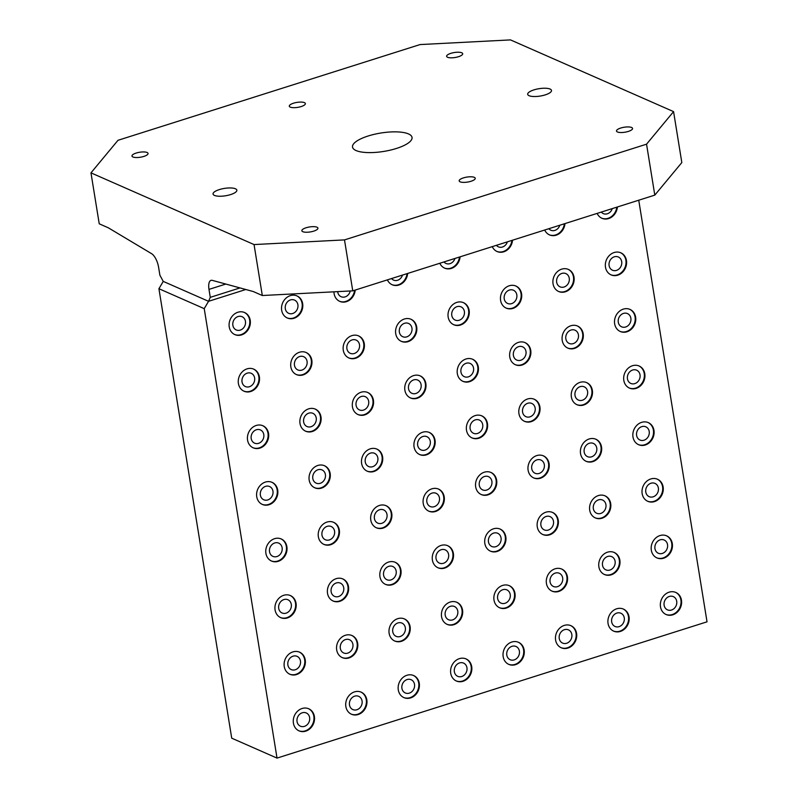 <?xml version="1.0" encoding="UTF-8"?>
<svg xmlns="http://www.w3.org/2000/svg" width="798" height="798" viewBox="0 0 798 798"><rect width="100%" height="100%" fill="white"/><g stroke="black" fill="none" stroke-linecap="round" stroke-linejoin="round"><path stroke-width="1.2" d="M287.879 664.963A7.232 6.214 -66.3 0 1 290.372 657.781A7.232 6.214 -66.3 0 1 297.075 656.345A7.232 6.214 -66.3 0 1 300.457 660.973A7.232 6.214 -66.3 0 1 297.953 668.155A7.232 6.214 -66.3 0 1 291.25 669.592A7.232 6.214 -66.3 0 1 287.879 664.963M269.534 551.747A7.232 6.214 -66.3 0 1 272.038 544.565A7.232 6.214 -66.3 0 1 278.741 543.129A7.232 6.214 -66.3 0 1 282.123 547.757A7.232 6.214 -66.3 0 1 279.619 554.949A7.232 6.214 -66.3 0 1 272.916 556.376A7.232 6.214 -66.3 0 1 269.534 551.747M251.2 438.541A7.232 6.214 -66.3 0 1 253.704 431.349A7.232 6.214 -66.3 0 1 260.407 429.923A7.232 6.214 -66.3 0 1 263.789 434.551A7.232 6.214 -66.3 0 1 261.285 441.733A7.232 6.214 -66.3 0 1 254.582 443.169A7.232 6.214 -66.3 0 1 251.2 438.541M349.484 704.953A7.232 6.214 -66.3 0 1 351.988 697.761A7.232 6.214 -66.3 0 1 358.691 696.335A7.232 6.214 -66.3 0 1 362.063 700.963A7.232 6.214 -66.3 0 1 359.569 708.145A7.232 6.214 -66.3 0 1 352.866 709.582A7.232 6.214 -66.3 0 1 349.484 704.953M331.14 591.737A7.232 6.214 -66.3 0 1 333.644 584.555A7.232 6.214 -66.3 0 1 340.347 583.119A7.232 6.214 -66.3 0 1 343.729 587.747A7.232 6.214 -66.3 0 1 341.225 594.939A7.232 6.214 -66.3 0 1 334.522 596.365A7.232 6.214 -66.3 0 1 331.14 591.737M312.806 478.521A7.232 6.214 -66.3 0 1 315.31 471.339A7.232 6.214 -66.3 0 1 322.013 469.902A7.232 6.214 -66.3 0 1 325.394 474.531A7.232 6.214 -66.3 0 1 322.891 481.723A7.232 6.214 -66.3 0 1 316.188 483.149A7.232 6.214 -66.3 0 1 312.806 478.521M294.472 365.314A7.232 6.214 -66.3 0 1 296.976 358.122A7.232 6.214 -66.3 0 1 303.679 356.696A7.232 6.214 -66.3 0 1 307.06 361.324A7.232 6.214 -66.3 0 1 304.557 368.506A7.232 6.214 -66.3 0 1 297.854 369.943A7.232 6.214 -66.3 0 1 294.472 365.314M392.756 631.727A7.232 6.214 -66.3 0 1 395.259 624.535A7.232 6.214 -66.3 0 1 401.963 623.108A7.232 6.214 -66.3 0 1 405.334 627.737A7.232 6.214 -66.3 0 1 402.84 634.919A7.232 6.214 -66.3 0 1 396.137 636.355A7.232 6.214 -66.3 0 1 392.756 631.727M374.412 518.51A7.232 6.214 -66.3 0 1 376.915 511.328A7.232 6.214 -66.3 0 1 383.619 509.892A7.232 6.214 -66.3 0 1 387 514.52A7.232 6.214 -66.3 0 1 384.496 521.712A7.232 6.214 -66.3 0 1 377.793 523.139A7.232 6.214 -66.3 0 1 374.412 518.51M356.078 405.294A7.232 6.214 -66.3 0 1 358.581 398.112A7.232 6.214 -66.3 0 1 365.284 396.676A7.232 6.214 -66.3 0 1 368.666 401.304A7.232 6.214 -66.3 0 1 366.162 408.496A7.232 6.214 -66.3 0 1 359.459 409.923A7.232 6.214 -66.3 0 1 356.078 405.294M454.361 671.716A7.232 6.214 -66.3 0 1 456.865 664.525A7.232 6.214 -66.3 0 1 463.568 663.098A7.232 6.214 -66.3 0 1 466.95 667.726A7.232 6.214 -66.3 0 1 464.446 674.909A7.232 6.214 -66.3 0 1 457.743 676.345A7.232 6.214 -66.3 0 1 454.361 671.716M436.027 558.5A7.232 6.214 -66.3 0 1 438.521 551.318A7.232 6.214 -66.3 0 1 445.224 549.882A7.232 6.214 -66.3 0 1 448.606 554.51A7.232 6.214 -66.3 0 1 446.102 561.692A7.232 6.214 -66.3 0 1 439.399 563.129A7.232 6.214 -66.3 0 1 436.027 558.5M417.683 445.284A7.232 6.214 -66.3 0 1 420.187 438.102A7.232 6.214 -66.3 0 1 426.89 436.666A7.232 6.214 -66.3 0 1 430.272 441.294A7.232 6.214 -66.3 0 1 427.768 448.486A7.232 6.214 -66.3 0 1 421.065 449.912A7.232 6.214 -66.3 0 1 417.683 445.284M399.349 332.068A7.232 6.214 -66.3 0 1 401.853 324.886A7.232 6.214 -66.3 0 1 408.556 323.449A7.232 6.214 -66.3 0 1 411.938 328.088A7.232 6.214 -66.3 0 1 409.434 335.27A7.232 6.214 -66.3 0 1 402.731 336.696A7.232 6.214 -66.3 0 1 399.349 332.068M497.633 598.49A7.232 6.214 -66.3 0 1 500.137 591.298A7.232 6.214 -66.3 0 1 506.84 589.872A7.232 6.214 -66.3 0 1 510.221 594.5A7.232 6.214 -66.3 0 1 507.718 601.682A7.232 6.214 -66.3 0 1 501.014 603.118A7.232 6.214 -66.3 0 1 497.633 598.49M479.299 485.274A7.232 6.214 -66.3 0 1 481.793 478.092A7.232 6.214 -66.3 0 1 488.496 476.655A7.232 6.214 -66.3 0 1 491.877 481.284A7.232 6.214 -66.3 0 1 489.374 488.466A7.232 6.214 -66.3 0 1 482.67 489.902A7.232 6.214 -66.3 0 1 479.299 485.274M460.955 372.058A7.232 6.214 -66.3 0 1 463.458 364.876A7.232 6.214 -66.3 0 1 470.162 363.439A7.232 6.214 -66.3 0 1 473.543 368.068A7.232 6.214 -66.3 0 1 471.039 375.26A7.232 6.214 -66.3 0 1 464.336 376.686A7.232 6.214 -66.3 0 1 460.955 372.058M559.238 638.47A7.232 6.214 -66.3 0 1 561.742 631.288A7.232 6.214 -66.3 0 1 568.445 629.851A7.232 6.214 -66.3 0 1 571.827 634.49A7.232 6.214 -66.3 0 1 569.323 641.672A7.232 6.214 -66.3 0 1 562.62 643.098A7.232 6.214 -66.3 0 1 559.238 638.47M540.904 525.264A7.232 6.214 -66.3 0 1 543.408 518.072A7.232 6.214 -66.3 0 1 550.111 516.645A7.232 6.214 -66.3 0 1 553.483 521.274A7.232 6.214 -66.3 0 1 550.989 528.456A7.232 6.214 -66.3 0 1 544.286 529.892A7.232 6.214 -66.3 0 1 540.904 525.264M522.57 412.047A7.232 6.214 -66.3 0 1 525.064 404.865A7.232 6.214 -66.3 0 1 531.767 403.429A7.232 6.214 -66.3 0 1 535.149 408.057A7.232 6.214 -66.3 0 1 532.645 415.239A7.232 6.214 -66.3 0 1 525.942 416.676A7.232 6.214 -66.3 0 1 522.57 412.047M504.226 298.831A7.232 6.214 -66.3 0 1 506.73 291.649A7.232 6.214 -66.3 0 1 513.433 290.213A7.232 6.214 -66.3 0 1 516.815 294.841A7.232 6.214 -66.3 0 1 514.311 302.033A7.232 6.214 -66.3 0 1 507.608 303.459A7.232 6.214 -66.3 0 1 504.226 298.831M602.51 565.243A7.232 6.214 -66.3 0 1 605.014 558.061A7.232 6.214 -66.3 0 1 611.717 556.635A7.232 6.214 -66.3 0 1 615.098 561.263A7.232 6.214 -66.3 0 1 612.595 568.445A7.232 6.214 -66.3 0 1 605.891 569.882A7.232 6.214 -66.3 0 1 602.51 565.243M584.176 452.037A7.232 6.214 -66.3 0 1 586.68 444.845A7.232 6.214 -66.3 0 1 593.383 443.419A7.232 6.214 -66.3 0 1 596.754 448.047A7.232 6.214 -66.3 0 1 594.261 455.229A7.232 6.214 -66.3 0 1 587.557 456.665A7.232 6.214 -66.3 0 1 584.176 452.037M565.832 338.821A7.232 6.214 -66.3 0 1 568.336 331.639A7.232 6.214 -66.3 0 1 575.039 330.202A7.232 6.214 -66.3 0 1 578.42 334.831A7.232 6.214 -66.3 0 1 575.917 342.013A7.232 6.214 -66.3 0 1 569.213 343.449A7.232 6.214 -66.3 0 1 565.832 338.821M664.116 605.233A7.232 6.214 -66.3 0 1 666.619 598.051A7.232 6.214 -66.3 0 1 673.322 596.615A7.232 6.214 -66.3 0 1 676.704 601.243A7.232 6.214 -66.3 0 1 674.2 608.435A7.232 6.214 -66.3 0 1 667.497 609.862A7.232 6.214 -66.3 0 1 664.116 605.233M645.782 492.017A7.232 6.214 -66.3 0 1 648.285 484.835A7.232 6.214 -66.3 0 1 654.988 483.408A7.232 6.214 -66.3 0 1 658.37 488.037A7.232 6.214 -66.3 0 1 655.866 495.219A7.232 6.214 -66.3 0 1 649.163 496.655A7.232 6.214 -66.3 0 1 645.782 492.017M627.447 378.811A7.232 6.214 -66.3 0 1 629.951 371.619A7.232 6.214 -66.3 0 1 636.654 370.192A7.232 6.214 -66.3 0 1 640.026 374.821A7.232 6.214 -66.3 0 1 637.532 382.003A7.232 6.214 -66.3 0 1 630.829 383.439A7.232 6.214 -66.3 0 1 627.447 378.811M609.103 265.594A7.232 6.214 -66.3 0 1 611.607 258.412A7.232 6.214 -66.3 0 1 618.31 256.976A7.232 6.214 -66.3 0 1 621.692 261.604A7.232 6.214 -66.3 0 1 619.188 268.786A7.232 6.214 -66.3 0 1 612.485 270.223A7.232 6.214 -66.3 0 1 609.103 265.594M618.28 322.202A7.232 6.214 -66.3 0 1 620.774 315.02A7.232 6.214 -66.3 0 1 627.477 313.584A7.232 6.214 -66.3 0 1 630.859 318.212A7.232 6.214 -66.3 0 1 628.355 325.394A7.232 6.214 -66.3 0 1 621.652 326.831A7.232 6.214 -66.3 0 1 618.28 322.202M636.614 435.419A7.232 6.214 -66.3 0 1 639.118 428.227A7.232 6.214 -66.3 0 1 645.821 426.8A7.232 6.214 -66.3 0 1 649.203 431.429A7.232 6.214 -66.3 0 1 646.699 438.611A7.232 6.214 -66.3 0 1 639.996 440.047A7.232 6.214 -66.3 0 1 636.614 435.419M654.949 548.625A7.232 6.214 -66.3 0 1 657.452 541.443A7.232 6.214 -66.3 0 1 664.155 540.007A7.232 6.214 -66.3 0 1 667.537 544.635A7.232 6.214 -66.3 0 1 665.033 551.827A7.232 6.214 -66.3 0 1 658.33 553.253A7.232 6.214 -66.3 0 1 654.949 548.625M556.665 282.213A7.232 6.214 -66.3 0 1 559.169 275.031A7.232 6.214 -66.3 0 1 565.872 273.594A7.232 6.214 -66.3 0 1 569.253 278.223A7.232 6.214 -66.3 0 1 566.75 285.415A7.232 6.214 -66.3 0 1 560.046 286.841A7.232 6.214 -66.3 0 1 556.665 282.213M575.009 395.429A7.232 6.214 -66.3 0 1 577.503 388.237A7.232 6.214 -66.3 0 1 584.206 386.811A7.232 6.214 -66.3 0 1 587.587 391.439A7.232 6.214 -66.3 0 1 585.084 398.621A7.232 6.214 -66.3 0 1 578.38 400.057A7.232 6.214 -66.3 0 1 575.009 395.429M593.343 508.645A7.232 6.214 -66.3 0 1 595.847 501.453A7.232 6.214 -66.3 0 1 602.55 500.027A7.232 6.214 -66.3 0 1 605.931 504.655A7.232 6.214 -66.3 0 1 603.428 511.837A7.232 6.214 -66.3 0 1 596.724 513.274A7.232 6.214 -66.3 0 1 593.343 508.645M611.677 621.851A7.232 6.214 -66.3 0 1 614.181 614.669A7.232 6.214 -66.3 0 1 620.884 613.233A7.232 6.214 -66.3 0 1 624.265 617.861A7.232 6.214 -66.3 0 1 621.762 625.053A7.232 6.214 -66.3 0 1 615.059 626.48A7.232 6.214 -66.3 0 1 611.677 621.851M513.393 355.439A7.232 6.214 -66.3 0 1 515.897 348.257A7.232 6.214 -66.3 0 1 522.6 346.821A7.232 6.214 -66.3 0 1 525.982 351.449A7.232 6.214 -66.3 0 1 523.478 358.641A7.232 6.214 -66.3 0 1 516.775 360.068A7.232 6.214 -66.3 0 1 513.393 355.439M531.737 468.655A7.232 6.214 -66.3 0 1 534.241 461.463A7.232 6.214 -66.3 0 1 540.944 460.037A7.232 6.214 -66.3 0 1 544.316 464.665A7.232 6.214 -66.3 0 1 541.822 471.847A7.232 6.214 -66.3 0 1 535.119 473.284A7.232 6.214 -66.3 0 1 531.737 468.655M550.071 581.872A7.232 6.214 -66.3 0 1 552.575 574.68A7.232 6.214 -66.3 0 1 559.278 573.253A7.232 6.214 -66.3 0 1 562.66 577.882A7.232 6.214 -66.3 0 1 560.156 585.064A7.232 6.214 -66.3 0 1 553.453 586.5A7.232 6.214 -66.3 0 1 550.071 581.872M451.788 315.449A7.232 6.214 -66.3 0 1 454.291 308.267A7.232 6.214 -66.3 0 1 460.995 306.831A7.232 6.214 -66.3 0 1 464.376 311.459A7.232 6.214 -66.3 0 1 461.872 318.651A7.232 6.214 -66.3 0 1 455.169 320.078A7.232 6.214 -66.3 0 1 451.788 315.449M470.122 428.666A7.232 6.214 -66.3 0 1 472.625 421.484A7.232 6.214 -66.3 0 1 479.329 420.047A7.232 6.214 -66.3 0 1 482.71 424.676A7.232 6.214 -66.3 0 1 480.206 431.858A7.232 6.214 -66.3 0 1 473.503 433.294A7.232 6.214 -66.3 0 1 470.122 428.666M488.466 541.882A7.232 6.214 -66.3 0 1 490.97 534.69A7.232 6.214 -66.3 0 1 497.673 533.264A7.232 6.214 -66.3 0 1 501.044 537.892A7.232 6.214 -66.3 0 1 498.551 545.074A7.232 6.214 -66.3 0 1 491.847 546.51A7.232 6.214 -66.3 0 1 488.466 541.882M506.8 655.088A7.232 6.214 -66.3 0 1 509.304 647.906A7.232 6.214 -66.3 0 1 516.007 646.48A7.232 6.214 -66.3 0 1 519.388 651.108A7.232 6.214 -66.3 0 1 516.885 658.29A7.232 6.214 -66.3 0 1 510.181 659.727A7.232 6.214 -66.3 0 1 506.8 655.088M408.516 388.676A7.232 6.214 -66.3 0 1 411.02 381.494A7.232 6.214 -66.3 0 1 417.723 380.057A7.232 6.214 -66.3 0 1 421.105 384.686A7.232 6.214 -66.3 0 1 418.601 391.878A7.232 6.214 -66.3 0 1 411.898 393.304A7.232 6.214 -66.3 0 1 408.516 388.676M426.86 501.892A7.232 6.214 -66.3 0 1 429.354 494.71A7.232 6.214 -66.3 0 1 436.057 493.274A7.232 6.214 -66.3 0 1 439.439 497.902A7.232 6.214 -66.3 0 1 436.935 505.084A7.232 6.214 -66.3 0 1 430.232 506.521A7.232 6.214 -66.3 0 1 426.86 501.892M445.194 615.108A7.232 6.214 -66.3 0 1 447.698 607.916A7.232 6.214 -66.3 0 1 454.401 606.49A7.232 6.214 -66.3 0 1 457.773 611.118A7.232 6.214 -66.3 0 1 455.279 618.3A7.232 6.214 -66.3 0 1 448.576 619.737A7.232 6.214 -66.3 0 1 445.194 615.108M346.911 348.686A7.232 6.214 -66.3 0 1 349.414 341.504A7.232 6.214 -66.3 0 1 356.117 340.078A7.232 6.214 -66.3 0 1 359.499 344.706A7.232 6.214 -66.3 0 1 356.995 351.888A7.232 6.214 -66.3 0 1 350.292 353.324A7.232 6.214 -66.3 0 1 346.911 348.686M365.245 461.902A7.232 6.214 -66.3 0 1 367.748 454.72A7.232 6.214 -66.3 0 1 374.452 453.284A7.232 6.214 -66.3 0 1 377.833 457.912A7.232 6.214 -66.3 0 1 375.329 465.104A7.232 6.214 -66.3 0 1 368.626 466.531A7.232 6.214 -66.3 0 1 365.245 461.902M383.589 575.119A7.232 6.214 -66.3 0 1 386.082 567.937A7.232 6.214 -66.3 0 1 392.786 566.5A7.232 6.214 -66.3 0 1 396.167 571.129A7.232 6.214 -66.3 0 1 393.663 578.311A7.232 6.214 -66.3 0 1 386.96 579.747A7.232 6.214 -66.3 0 1 383.589 575.119M401.923 688.335A7.232 6.214 -66.3 0 1 404.426 681.143A7.232 6.214 -66.3 0 1 411.13 679.716A7.232 6.214 -66.3 0 1 414.511 684.345A7.232 6.214 -66.3 0 1 412.007 691.527A7.232 6.214 -66.3 0 1 405.304 692.963A7.232 6.214 -66.3 0 1 401.923 688.335M303.639 421.913A7.232 6.214 -66.3 0 1 306.143 414.731A7.232 6.214 -66.3 0 1 312.846 413.304A7.232 6.214 -66.3 0 1 316.227 417.933A7.232 6.214 -66.3 0 1 313.724 425.115A7.232 6.214 -66.3 0 1 307.021 426.541A7.232 6.214 -66.3 0 1 303.639 421.913M321.973 535.129A7.232 6.214 -66.3 0 1 324.477 527.947A7.232 6.214 -66.3 0 1 331.18 526.51A7.232 6.214 -66.3 0 1 334.561 531.139A7.232 6.214 -66.3 0 1 332.058 538.331A7.232 6.214 -66.3 0 1 325.355 539.757A7.232 6.214 -66.3 0 1 321.973 535.129M340.317 648.345A7.232 6.214 -66.3 0 1 342.811 641.163A7.232 6.214 -66.3 0 1 349.514 639.727A7.232 6.214 -66.3 0 1 352.896 644.355A7.232 6.214 -66.3 0 1 350.392 651.537A7.232 6.214 -66.3 0 1 343.689 652.973A7.232 6.214 -66.3 0 1 340.317 648.345M242.033 381.933A7.232 6.214 -66.3 0 1 244.537 374.741A7.232 6.214 -66.3 0 1 251.24 373.314A7.232 6.214 -66.3 0 1 254.622 377.943A7.232 6.214 -66.3 0 1 252.118 385.125A7.232 6.214 -66.3 0 1 245.415 386.561A7.232 6.214 -66.3 0 1 242.033 381.933M260.367 495.139A7.232 6.214 -66.3 0 1 262.871 487.957A7.232 6.214 -66.3 0 1 269.574 486.521A7.232 6.214 -66.3 0 1 272.956 491.159A7.232 6.214 -66.3 0 1 270.452 498.341A7.232 6.214 -66.3 0 1 263.749 499.767A7.232 6.214 -66.3 0 1 260.367 495.139M278.702 608.355A7.232 6.214 -66.3 0 1 281.205 601.173A7.232 6.214 -66.3 0 1 287.908 599.737A7.232 6.214 -66.3 0 1 291.29 604.365A7.232 6.214 -66.3 0 1 288.786 611.557A7.232 6.214 -66.3 0 1 282.083 612.984A7.232 6.214 -66.3 0 1 278.702 608.355M297.046 721.572A7.232 6.214 -66.3 0 1 299.549 714.39A7.232 6.214 -66.3 0 1 306.252 712.953A7.232 6.214 -66.3 0 1 309.624 717.582A7.232 6.214 -66.3 0 1 307.13 724.764A7.232 6.214 -66.3 0 1 300.427 726.2A7.232 6.214 -66.3 0 1 297.046 721.572M230.622 194.582A12.06 3.731 170.8 0 1 213.056 194.024A12.06 3.731 170.8 0 1 219.29 189.605A12.06 3.731 170.8 0 1 236.856 190.163A12.06 3.731 170.8 0 1 230.622 194.582M545.253 94.872A12.06 3.731 170.8 0 1 527.687 94.304A12.06 3.731 170.8 0 1 533.932 89.885A12.06 3.731 170.8 0 1 551.498 90.453A12.06 3.731 170.8 0 1 545.253 94.872M396.426 148.458A30.144 9.317 170.8 0 1 352.517 147.051A30.144 9.317 170.8 0 1 368.117 136.009A30.144 9.317 170.8 0 1 412.037 137.416A30.144 9.317 170.8 0 1 396.426 148.458M450.83 53.346A8.14 2.514 170.8 0 1 462.69 53.725A8.14 2.514 170.8 0 1 458.471 56.708A8.14 2.514 170.8 0 1 446.621 56.329A8.14 2.514 170.8 0 1 450.83 53.346M293.514 103.201A8.14 2.514 170.8 0 1 305.375 103.58A8.14 2.514 170.8 0 1 301.155 106.563A8.14 2.514 170.8 0 1 289.305 106.184A8.14 2.514 170.8 0 1 293.514 103.201M136.199 153.056A8.14 2.514 170.8 0 1 148.049 153.435A8.14 2.514 170.8 0 1 143.839 156.418A8.14 2.514 170.8 0 1 131.979 156.039A8.14 2.514 170.8 0 1 136.199 153.056M306.073 227.769A8.14 2.514 170.8 0 1 317.933 228.148A8.14 2.514 170.8 0 1 313.714 231.131A8.14 2.514 170.8 0 1 301.863 230.752A8.14 2.514 170.8 0 1 306.073 227.769M463.389 177.904A8.14 2.514 170.8 0 1 475.249 178.283A8.14 2.514 170.8 0 1 471.029 181.266A8.14 2.514 170.8 0 1 459.179 180.887A8.14 2.514 170.8 0 1 463.389 177.904M620.704 128.049A8.14 2.514 170.8 0 1 632.565 128.428A8.14 2.514 170.8 0 1 628.355 131.411A8.14 2.514 170.8 0 1 616.495 131.032A8.14 2.514 170.8 0 1 620.704 128.049M293.415 723.148A12.06 10.354 -66.3 0 1 297.584 711.178A12.06 10.354 -66.3 0 1 308.756 708.784A12.06 10.354 -66.3 0 1 314.392 716.504A12.06 10.354 -66.3 0 1 310.223 728.474A12.06 10.354 -66.3 0 1 299.05 730.868A12.06 10.354 -66.3 0 1 293.415 723.148M298.761 730.739A12.06 10.354 113.7 0 0 309.784 728.105A12.06 10.354 113.7 0 0 313.823 716.255A12.06 10.354 113.7 0 0 308.467 708.664M275.081 609.931A12.06 10.354 -66.3 0 1 279.25 597.961A12.06 10.354 -66.3 0 1 290.422 595.577A12.06 10.354 -66.3 0 1 296.048 603.288A12.06 10.354 -66.3 0 1 291.878 615.268A12.06 10.354 -66.3 0 1 280.706 617.652A12.06 10.354 -66.3 0 1 275.081 609.931M280.427 617.522A12.06 10.354 113.7 0 0 291.44 614.889A12.06 10.354 113.7 0 0 295.489 603.039A12.06 10.354 113.7 0 0 290.133 595.458M256.737 496.725A12.06 10.354 -66.3 0 1 260.906 484.745A12.06 10.354 -66.3 0 1 272.078 482.361A12.06 10.354 -66.3 0 1 277.714 490.072A12.06 10.354 -66.3 0 1 273.544 502.052A12.06 10.354 -66.3 0 1 262.372 504.436A12.06 10.354 -66.3 0 1 256.737 496.725M262.093 504.306A12.06 10.354 113.7 0 0 273.106 501.683A12.06 10.354 113.7 0 0 277.145 489.822A12.06 10.354 113.7 0 0 271.799 482.241M238.403 383.509A12.06 10.354 -66.3 0 1 242.572 371.529A12.06 10.354 -66.3 0 1 253.744 369.145A12.06 10.354 -66.3 0 1 259.38 376.856A12.06 10.354 -66.3 0 1 255.21 388.835A12.06 10.354 -66.3 0 1 244.038 391.219A12.06 10.354 -66.3 0 1 238.403 383.509M243.759 391.09A12.06 10.354 113.7 0 0 254.771 388.466A12.06 10.354 113.7 0 0 258.811 376.616A12.06 10.354 113.7 0 0 253.465 369.025M336.686 649.921A12.06 10.354 -66.3 0 1 340.856 637.951A12.06 10.354 -66.3 0 1 352.028 635.557A12.06 10.354 -66.3 0 1 357.664 643.278A12.06 10.354 -66.3 0 1 353.494 655.248A12.06 10.354 -66.3 0 1 342.322 657.642A12.06 10.354 -66.3 0 1 336.686 649.921M342.033 657.512A12.06 10.354 113.7 0 0 353.055 654.879A12.06 10.354 113.7 0 0 357.095 643.028A12.06 10.354 113.7 0 0 351.738 635.437M318.352 536.705A12.06 10.354 -66.3 0 1 322.522 524.735A12.06 10.354 -66.3 0 1 333.694 522.351A12.06 10.354 -66.3 0 1 339.32 530.062A12.06 10.354 -66.3 0 1 335.15 542.042A12.06 10.354 -66.3 0 1 323.978 544.426A12.06 10.354 -66.3 0 1 318.352 536.705M323.699 544.296A12.06 10.354 113.7 0 0 334.711 541.662A12.06 10.354 113.7 0 0 338.761 529.812A12.06 10.354 113.7 0 0 333.404 522.231M300.008 423.499A12.06 10.354 -66.3 0 1 304.178 411.519A12.06 10.354 -66.3 0 1 315.35 409.135A12.06 10.354 -66.3 0 1 320.986 416.845A12.06 10.354 -66.3 0 1 316.816 428.825A12.06 10.354 -66.3 0 1 305.644 431.209A12.06 10.354 -66.3 0 1 300.008 423.499M305.365 431.08A12.06 10.354 113.7 0 0 316.377 428.456A12.06 10.354 113.7 0 0 320.417 416.596A12.06 10.354 113.7 0 0 315.07 409.015M398.292 689.911A12.06 10.354 -66.3 0 1 402.461 677.931A12.06 10.354 -66.3 0 1 413.633 675.547A12.06 10.354 -66.3 0 1 419.269 683.268A12.06 10.354 -66.3 0 1 415.1 695.238A12.06 10.354 -66.3 0 1 403.928 697.622A12.06 10.354 -66.3 0 1 398.292 689.911M403.648 697.492A12.06 10.354 113.7 0 0 414.661 694.868A12.06 10.354 113.7 0 0 418.701 683.018A12.06 10.354 113.7 0 0 413.344 675.427M379.958 576.695A12.06 10.354 -66.3 0 1 384.127 564.725A12.06 10.354 -66.3 0 1 395.299 562.331A12.06 10.354 -66.3 0 1 400.935 570.051A12.06 10.354 -66.3 0 1 396.766 582.021A12.06 10.354 -66.3 0 1 385.594 584.415A12.06 10.354 -66.3 0 1 379.958 576.695M385.304 584.286A12.06 10.354 113.7 0 0 396.327 581.652A12.06 10.354 113.7 0 0 400.367 569.802A12.06 10.354 113.7 0 0 395.01 562.211M361.624 463.478A12.06 10.354 -66.3 0 1 365.793 451.508A12.06 10.354 -66.3 0 1 376.965 449.124A12.06 10.354 -66.3 0 1 382.591 456.835A12.06 10.354 -66.3 0 1 378.422 468.815A12.06 10.354 -66.3 0 1 367.25 471.199A12.06 10.354 -66.3 0 1 361.624 463.478M366.97 471.069A12.06 10.354 113.7 0 0 377.983 468.446A12.06 10.354 113.7 0 0 382.033 456.586A12.06 10.354 113.7 0 0 376.676 449.005M343.28 350.272A12.06 10.354 -66.3 0 1 347.449 338.292A12.06 10.354 -66.3 0 1 358.621 335.908A12.06 10.354 -66.3 0 1 364.257 343.619A12.06 10.354 -66.3 0 1 360.088 355.599A12.06 10.354 -66.3 0 1 348.916 357.983A12.06 10.354 -66.3 0 1 343.28 350.272M348.636 357.853A12.06 10.354 113.7 0 0 359.649 355.23A12.06 10.354 113.7 0 0 363.689 343.369A12.06 10.354 113.7 0 0 358.342 335.788M441.563 616.684A12.06 10.354 -66.3 0 1 445.733 604.704A12.06 10.354 -66.3 0 1 456.905 602.32A12.06 10.354 -66.3 0 1 462.541 610.041A12.06 10.354 -66.3 0 1 458.371 622.011A12.06 10.354 -66.3 0 1 447.199 624.395A12.06 10.354 -66.3 0 1 441.563 616.684M446.92 624.265A12.06 10.354 113.7 0 0 457.932 621.642A12.06 10.354 113.7 0 0 461.972 609.792A12.06 10.354 113.7 0 0 456.616 602.201M423.229 503.468A12.06 10.354 -66.3 0 1 427.399 491.498A12.06 10.354 -66.3 0 1 438.571 489.104A12.06 10.354 -66.3 0 1 444.207 496.825A12.06 10.354 -66.3 0 1 440.027 508.795A12.06 10.354 -66.3 0 1 428.855 511.189A12.06 10.354 -66.3 0 1 423.229 503.468M428.576 511.059A12.06 10.354 113.7 0 0 439.588 508.426A12.06 10.354 113.7 0 0 443.638 496.575A12.06 10.354 113.7 0 0 438.282 488.984M404.885 390.252A12.06 10.354 -66.3 0 1 409.065 378.282A12.06 10.354 -66.3 0 1 420.237 375.898A12.06 10.354 -66.3 0 1 425.863 383.609A12.06 10.354 -66.3 0 1 421.693 395.589A12.06 10.354 -66.3 0 1 410.521 397.973A12.06 10.354 -66.3 0 1 404.885 390.252M410.242 397.843A12.06 10.354 113.7 0 0 421.254 395.219A12.06 10.354 113.7 0 0 425.304 383.359A12.06 10.354 113.7 0 0 419.948 375.778M503.169 656.674A12.06 10.354 -66.3 0 1 507.338 644.694A12.06 10.354 -66.3 0 1 518.51 642.31A12.06 10.354 -66.3 0 1 524.146 650.021A12.06 10.354 -66.3 0 1 519.977 662.001A12.06 10.354 -66.3 0 1 508.805 664.385A12.06 10.354 -66.3 0 1 503.169 656.674M508.526 664.255A12.06 10.354 113.7 0 0 519.538 661.632A12.06 10.354 113.7 0 0 523.578 649.772A12.06 10.354 113.7 0 0 518.231 642.191M484.835 543.458A12.06 10.354 -66.3 0 1 489.004 531.478A12.06 10.354 -66.3 0 1 500.176 529.094A12.06 10.354 -66.3 0 1 505.812 536.815A12.06 10.354 -66.3 0 1 501.643 548.785A12.06 10.354 -66.3 0 1 490.471 551.169A12.06 10.354 -66.3 0 1 484.835 543.458M490.191 551.039A12.06 10.354 113.7 0 0 501.204 548.416A12.06 10.354 113.7 0 0 505.244 536.565A12.06 10.354 113.7 0 0 499.887 528.974M466.501 430.242A12.06 10.354 -66.3 0 1 470.67 418.272A12.06 10.354 -66.3 0 1 481.842 415.878A12.06 10.354 -66.3 0 1 487.468 423.598A12.06 10.354 -66.3 0 1 483.299 435.568A12.06 10.354 -66.3 0 1 472.127 437.962A12.06 10.354 -66.3 0 1 466.501 430.242M471.847 437.833A12.06 10.354 113.7 0 0 482.86 435.199A12.06 10.354 113.7 0 0 486.91 423.349A12.06 10.354 113.7 0 0 481.553 415.758M448.157 317.035A12.06 10.354 -66.3 0 1 452.326 305.055A12.06 10.354 -66.3 0 1 463.498 302.671A12.06 10.354 -66.3 0 1 469.134 310.382A12.06 10.354 -66.3 0 1 464.965 322.362A12.06 10.354 -66.3 0 1 453.793 324.746A12.06 10.354 -66.3 0 1 448.157 317.035M453.513 324.616A12.06 10.354 113.7 0 0 464.526 321.993A12.06 10.354 113.7 0 0 468.566 310.133A12.06 10.354 113.7 0 0 463.219 302.552M546.44 583.448A12.06 10.354 -66.3 0 1 550.61 571.468A12.06 10.354 -66.3 0 1 561.782 569.084A12.06 10.354 -66.3 0 1 567.418 576.794A12.06 10.354 -66.3 0 1 563.248 588.774A12.06 10.354 -66.3 0 1 552.076 591.158A12.06 10.354 -66.3 0 1 546.44 583.448M551.797 591.029A12.06 10.354 113.7 0 0 562.809 588.405A12.06 10.354 113.7 0 0 566.849 576.545A12.06 10.354 113.7 0 0 561.503 568.964M528.106 470.231A12.06 10.354 -66.3 0 1 532.276 458.252A12.06 10.354 -66.3 0 1 543.448 455.867A12.06 10.354 -66.3 0 1 549.084 463.588A12.06 10.354 -66.3 0 1 544.914 475.558A12.06 10.354 -66.3 0 1 533.742 477.942A12.06 10.354 -66.3 0 1 528.106 470.231M533.453 477.822A12.06 10.354 113.7 0 0 544.475 475.189A12.06 10.354 113.7 0 0 548.515 463.339A12.06 10.354 113.7 0 0 543.159 455.748M509.772 357.015A12.06 10.354 -66.3 0 1 513.942 345.045A12.06 10.354 -66.3 0 1 525.114 342.651A12.06 10.354 -66.3 0 1 530.74 350.372A12.06 10.354 -66.3 0 1 526.57 362.342A12.06 10.354 -66.3 0 1 515.398 364.736A12.06 10.354 -66.3 0 1 509.772 357.015M515.119 364.606A12.06 10.354 113.7 0 0 526.131 361.973A12.06 10.354 113.7 0 0 530.181 350.123A12.06 10.354 113.7 0 0 524.825 342.532M608.046 623.438A12.06 10.354 -66.3 0 1 612.216 611.458A12.06 10.354 -66.3 0 1 623.388 609.074A12.06 10.354 -66.3 0 1 629.024 616.784A12.06 10.354 -66.3 0 1 624.854 628.764A12.06 10.354 -66.3 0 1 613.682 631.148A12.06 10.354 -66.3 0 1 608.046 623.438M613.403 631.019A12.06 10.354 113.7 0 0 624.415 628.395A12.06 10.354 113.7 0 0 628.455 616.535A12.06 10.354 113.7 0 0 623.108 608.954M589.712 510.221A12.06 10.354 -66.3 0 1 593.882 498.241A12.06 10.354 -66.3 0 1 605.054 495.857A12.06 10.354 -66.3 0 1 610.689 503.568A12.06 10.354 -66.3 0 1 606.52 515.548A12.06 10.354 -66.3 0 1 595.348 517.932A12.06 10.354 -66.3 0 1 589.712 510.221M595.069 517.802A12.06 10.354 113.7 0 0 606.081 515.179A12.06 10.354 113.7 0 0 610.121 503.319A12.06 10.354 113.7 0 0 604.774 495.738M571.378 397.005A12.06 10.354 -66.3 0 1 575.548 385.035A12.06 10.354 -66.3 0 1 586.72 382.641A12.06 10.354 -66.3 0 1 592.355 390.362A12.06 10.354 -66.3 0 1 588.186 402.332A12.06 10.354 -66.3 0 1 577.014 404.726A12.06 10.354 -66.3 0 1 571.378 397.005M576.725 404.596A12.06 10.354 113.7 0 0 587.747 401.963A12.06 10.354 113.7 0 0 591.787 390.112A12.06 10.354 113.7 0 0 586.43 382.521M553.044 283.789A12.06 10.354 -66.3 0 1 557.213 271.819A12.06 10.354 -66.3 0 1 568.385 269.425A12.06 10.354 -66.3 0 1 574.011 277.145A12.06 10.354 -66.3 0 1 569.842 289.115A12.06 10.354 -66.3 0 1 558.67 291.509A12.06 10.354 -66.3 0 1 553.044 283.789M558.391 291.38A12.06 10.354 113.7 0 0 569.403 288.746A12.06 10.354 113.7 0 0 573.453 276.896A12.06 10.354 113.7 0 0 568.096 269.305M651.318 550.211A12.06 10.354 -66.3 0 1 655.487 538.231A12.06 10.354 -66.3 0 1 666.659 535.847A12.06 10.354 -66.3 0 1 672.295 543.558A12.06 10.354 -66.3 0 1 668.125 555.538A12.06 10.354 -66.3 0 1 656.954 557.922A12.06 10.354 -66.3 0 1 651.318 550.211M656.674 557.792A12.06 10.354 113.7 0 0 667.687 555.169A12.06 10.354 113.7 0 0 671.726 543.308A12.06 10.354 113.7 0 0 666.38 535.727M632.984 436.995A12.06 10.354 -66.3 0 1 637.153 425.015A12.06 10.354 -66.3 0 1 648.325 422.631A12.06 10.354 -66.3 0 1 653.961 430.341A12.06 10.354 -66.3 0 1 649.791 442.321A12.06 10.354 -66.3 0 1 638.619 444.705A12.06 10.354 -66.3 0 1 632.984 436.995M638.34 444.576A12.06 10.354 113.7 0 0 649.353 441.952A12.06 10.354 113.7 0 0 653.392 430.092A12.06 10.354 113.7 0 0 648.036 422.511M614.65 323.779A12.06 10.354 -66.3 0 1 618.819 311.809A12.06 10.354 -66.3 0 1 629.991 309.415A12.06 10.354 -66.3 0 1 635.627 317.135A12.06 10.354 -66.3 0 1 631.457 329.105A12.06 10.354 -66.3 0 1 620.285 331.499A12.06 10.354 -66.3 0 1 614.65 323.779M619.996 331.37A12.06 10.354 113.7 0 0 631.019 328.736A12.06 10.354 113.7 0 0 635.058 316.886A12.06 10.354 113.7 0 0 629.702 309.295M605.483 267.17A12.06 10.354 -66.3 0 1 609.652 255.2A12.06 10.354 -66.3 0 1 620.824 252.806A12.06 10.354 -66.3 0 1 626.45 260.527A12.06 10.354 -66.3 0 1 622.28 272.497A12.06 10.354 -66.3 0 1 611.108 274.891A12.06 10.354 -66.3 0 1 605.483 267.17M610.829 274.761A12.06 10.354 113.7 0 0 621.841 272.128A12.06 10.354 113.7 0 0 625.891 260.278A12.06 10.354 113.7 0 0 620.535 252.687M623.817 380.387A12.06 10.354 -66.3 0 1 627.986 368.407A12.06 10.354 -66.3 0 1 639.158 366.023A12.06 10.354 -66.3 0 1 644.794 373.743A12.06 10.354 -66.3 0 1 640.624 385.713A12.06 10.354 -66.3 0 1 629.452 388.097A12.06 10.354 -66.3 0 1 623.817 380.387M629.163 387.968A12.06 10.354 113.7 0 0 640.186 385.344A12.06 10.354 113.7 0 0 644.225 373.494A12.06 10.354 113.7 0 0 638.869 365.903M642.151 493.603A12.06 10.354 -66.3 0 1 646.32 481.623A12.06 10.354 -66.3 0 1 657.492 479.239A12.06 10.354 -66.3 0 1 663.128 486.95A12.06 10.354 -66.3 0 1 658.958 498.93A12.06 10.354 -66.3 0 1 647.786 501.314A12.06 10.354 -66.3 0 1 642.151 493.603M647.507 501.184A12.06 10.354 113.7 0 0 658.52 498.56A12.06 10.354 113.7 0 0 662.559 486.7A12.06 10.354 113.7 0 0 657.213 479.119M660.485 606.809A12.06 10.354 -66.3 0 1 664.654 594.839A12.06 10.354 -66.3 0 1 675.826 592.455A12.06 10.354 -66.3 0 1 681.462 600.166A12.06 10.354 -66.3 0 1 677.293 612.146A12.06 10.354 -66.3 0 1 666.121 614.53A12.06 10.354 -66.3 0 1 660.485 606.809M665.841 614.4A12.06 10.354 113.7 0 0 676.854 611.777A12.06 10.354 113.7 0 0 680.894 599.916A12.06 10.354 113.7 0 0 675.547 592.335M562.211 340.397A12.06 10.354 -66.3 0 1 566.38 328.427A12.06 10.354 -66.3 0 1 577.553 326.033A12.06 10.354 -66.3 0 1 583.188 333.754A12.06 10.354 -66.3 0 1 579.009 345.724A12.06 10.354 -66.3 0 1 567.837 348.118A12.06 10.354 -66.3 0 1 562.211 340.397M567.558 347.988A12.06 10.354 113.7 0 0 578.57 345.354A12.06 10.354 113.7 0 0 582.62 333.504A12.06 10.354 113.7 0 0 577.263 325.913M580.545 453.613A12.06 10.354 -66.3 0 1 584.715 441.633A12.06 10.354 -66.3 0 1 595.887 439.249A12.06 10.354 -66.3 0 1 601.522 446.97A12.06 10.354 -66.3 0 1 597.353 458.94A12.06 10.354 -66.3 0 1 586.181 461.324A12.06 10.354 -66.3 0 1 580.545 453.613M585.902 461.194A12.06 10.354 113.7 0 0 596.914 458.571A12.06 10.354 113.7 0 0 600.954 446.72A12.06 10.354 113.7 0 0 595.597 439.129M598.879 566.829A12.06 10.354 -66.3 0 1 603.049 554.849A12.06 10.354 -66.3 0 1 614.221 552.465A12.06 10.354 -66.3 0 1 619.856 560.176A12.06 10.354 -66.3 0 1 615.687 572.156A12.06 10.354 -66.3 0 1 604.515 574.54A12.06 10.354 -66.3 0 1 598.879 566.829M604.236 574.41A12.06 10.354 113.7 0 0 615.248 571.787A12.06 10.354 113.7 0 0 619.288 559.927A12.06 10.354 113.7 0 0 613.941 552.346M500.595 300.407A12.06 10.354 -66.3 0 1 504.775 288.437A12.06 10.354 -66.3 0 1 515.947 286.053A12.06 10.354 -66.3 0 1 521.573 293.764A12.06 10.354 -66.3 0 1 517.403 305.744A12.06 10.354 -66.3 0 1 506.231 308.128A12.06 10.354 -66.3 0 1 500.595 300.407M505.952 307.998A12.06 10.354 113.7 0 0 516.964 305.365A12.06 10.354 113.7 0 0 521.014 293.514A12.06 10.354 113.7 0 0 515.658 285.933M518.939 413.623A12.06 10.354 -66.3 0 1 523.109 401.653A12.06 10.354 -66.3 0 1 534.281 399.259A12.06 10.354 -66.3 0 1 539.917 406.98A12.06 10.354 -66.3 0 1 535.737 418.95A12.06 10.354 -66.3 0 1 524.565 421.344A12.06 10.354 -66.3 0 1 518.939 413.623M524.286 421.214A12.06 10.354 113.7 0 0 535.298 418.581A12.06 10.354 113.7 0 0 539.348 406.731A12.06 10.354 113.7 0 0 533.992 399.14M537.273 526.84A12.06 10.354 -66.3 0 1 541.443 514.86A12.06 10.354 -66.3 0 1 552.615 512.476A12.06 10.354 -66.3 0 1 558.251 520.186A12.06 10.354 -66.3 0 1 554.081 532.166A12.06 10.354 -66.3 0 1 542.909 534.55A12.06 10.354 -66.3 0 1 537.273 526.84M542.63 534.421A12.06 10.354 113.7 0 0 553.642 531.797A12.06 10.354 113.7 0 0 557.682 519.947A12.06 10.354 113.7 0 0 552.326 512.356M555.608 640.056A12.06 10.354 -66.3 0 1 559.777 628.076A12.06 10.354 -66.3 0 1 570.949 625.692A12.06 10.354 -66.3 0 1 576.585 633.403A12.06 10.354 -66.3 0 1 572.415 645.383A12.06 10.354 -66.3 0 1 561.243 647.767A12.06 10.354 -66.3 0 1 555.608 640.056M560.964 647.637A12.06 10.354 113.7 0 0 571.976 645.013A12.06 10.354 113.7 0 0 576.016 633.153A12.06 10.354 113.7 0 0 570.67 625.572M457.334 373.634A12.06 10.354 -66.3 0 1 461.503 361.664A12.06 10.354 -66.3 0 1 472.675 359.28A12.06 10.354 -66.3 0 1 478.301 366.99A12.06 10.354 -66.3 0 1 474.132 378.97A12.06 10.354 -66.3 0 1 462.96 381.354A12.06 10.354 -66.3 0 1 457.334 373.634M462.68 381.225A12.06 10.354 113.7 0 0 473.693 378.591A12.06 10.354 113.7 0 0 477.743 366.741A12.06 10.354 113.7 0 0 472.386 359.16M475.668 486.85A12.06 10.354 -66.3 0 1 479.837 474.88A12.06 10.354 -66.3 0 1 491.009 472.486A12.06 10.354 -66.3 0 1 496.645 480.206A12.06 10.354 -66.3 0 1 492.476 492.176A12.06 10.354 -66.3 0 1 481.304 494.57A12.06 10.354 -66.3 0 1 475.668 486.85M481.014 494.441A12.06 10.354 113.7 0 0 492.037 491.807A12.06 10.354 113.7 0 0 496.077 479.957A12.06 10.354 113.7 0 0 490.72 472.366M494.002 600.066A12.06 10.354 -66.3 0 1 498.171 588.086A12.06 10.354 -66.3 0 1 509.343 585.702A12.06 10.354 -66.3 0 1 514.979 593.413A12.06 10.354 -66.3 0 1 510.81 605.393A12.06 10.354 -66.3 0 1 499.638 607.777A12.06 10.354 -66.3 0 1 494.002 600.066M499.358 607.647A12.06 10.354 113.7 0 0 510.371 605.024A12.06 10.354 113.7 0 0 514.411 593.163A12.06 10.354 113.7 0 0 509.064 585.582M395.718 333.654A12.06 10.354 -66.3 0 1 399.888 321.674A12.06 10.354 -66.3 0 1 411.06 319.29A12.06 10.354 -66.3 0 1 416.696 327A12.06 10.354 -66.3 0 1 412.526 338.98A12.06 10.354 -66.3 0 1 401.354 341.364A12.06 10.354 -66.3 0 1 395.718 333.654M401.075 341.235A12.06 10.354 113.7 0 0 412.087 338.611A12.06 10.354 113.7 0 0 416.127 326.751A12.06 10.354 113.7 0 0 410.78 319.17M414.062 446.86A12.06 10.354 -66.3 0 1 418.232 434.89A12.06 10.354 -66.3 0 1 429.404 432.496A12.06 10.354 -66.3 0 1 435.03 440.217A12.06 10.354 -66.3 0 1 430.86 452.187A12.06 10.354 -66.3 0 1 419.688 454.581A12.06 10.354 -66.3 0 1 414.062 446.86M419.409 454.451A12.06 10.354 113.7 0 0 430.421 451.818A12.06 10.354 113.7 0 0 434.471 439.967A12.06 10.354 113.7 0 0 429.115 432.386M432.396 560.076A12.06 10.354 -66.3 0 1 436.566 548.106A12.06 10.354 -66.3 0 1 447.738 545.712A12.06 10.354 -66.3 0 1 453.374 553.433A12.06 10.354 -66.3 0 1 449.204 565.403A12.06 10.354 -66.3 0 1 438.032 567.797A12.06 10.354 -66.3 0 1 432.396 560.076M437.743 567.667A12.06 10.354 113.7 0 0 448.765 565.034A12.06 10.354 113.7 0 0 452.805 553.184A12.06 10.354 113.7 0 0 447.449 545.593M450.73 673.293A12.06 10.354 -66.3 0 1 454.9 661.313A12.06 10.354 -66.3 0 1 466.072 658.929A12.06 10.354 -66.3 0 1 471.708 666.639A12.06 10.354 -66.3 0 1 467.538 678.619A12.06 10.354 -66.3 0 1 456.366 681.003A12.06 10.354 -66.3 0 1 450.73 673.293M456.087 680.874A12.06 10.354 113.7 0 0 467.099 678.25A12.06 10.354 113.7 0 0 471.139 666.39A12.06 10.354 113.7 0 0 465.793 658.809M352.447 406.88A12.06 10.354 -66.3 0 1 356.616 394.9A12.06 10.354 -66.3 0 1 367.788 392.516A12.06 10.354 -66.3 0 1 373.424 400.227A12.06 10.354 -66.3 0 1 369.255 412.207A12.06 10.354 -66.3 0 1 358.083 414.591A12.06 10.354 -66.3 0 1 352.447 406.88M357.803 414.461A12.06 10.354 113.7 0 0 368.816 411.838A12.06 10.354 113.7 0 0 372.856 399.978A12.06 10.354 113.7 0 0 367.509 392.397M370.791 520.087A12.06 10.354 -66.3 0 1 374.96 508.117A12.06 10.354 -66.3 0 1 386.132 505.723A12.06 10.354 -66.3 0 1 391.758 513.443A12.06 10.354 -66.3 0 1 387.589 525.413A12.06 10.354 -66.3 0 1 376.417 527.807A12.06 10.354 -66.3 0 1 370.791 520.087M376.137 527.678A12.06 10.354 113.7 0 0 387.15 525.044A12.06 10.354 113.7 0 0 391.2 513.194A12.06 10.354 113.7 0 0 385.843 505.603M389.125 633.303A12.06 10.354 -66.3 0 1 393.294 621.333A12.06 10.354 -66.3 0 1 404.466 618.939A12.06 10.354 -66.3 0 1 410.102 626.659A12.06 10.354 -66.3 0 1 405.933 638.629A12.06 10.354 -66.3 0 1 394.761 641.023A12.06 10.354 -66.3 0 1 389.125 633.303M394.471 640.894A12.06 10.354 113.7 0 0 405.494 638.26A12.06 10.354 113.7 0 0 409.534 626.41A12.06 10.354 113.7 0 0 404.177 618.819M290.841 366.89A12.06 10.354 -66.3 0 1 295.011 354.911A12.06 10.354 -66.3 0 1 306.183 352.526A12.06 10.354 -66.3 0 1 311.819 360.237A12.06 10.354 -66.3 0 1 307.649 372.217A12.06 10.354 -66.3 0 1 296.477 374.601A12.06 10.354 -66.3 0 1 290.841 366.89M296.198 374.471A12.06 10.354 113.7 0 0 307.21 371.848A12.06 10.354 113.7 0 0 311.25 359.988A12.06 10.354 113.7 0 0 305.903 352.407M309.175 480.107A12.06 10.354 -66.3 0 1 313.355 468.127A12.06 10.354 -66.3 0 1 324.517 465.743A12.06 10.354 -66.3 0 1 330.153 473.453A12.06 10.354 -66.3 0 1 325.983 485.433A12.06 10.354 -66.3 0 1 314.811 487.817A12.06 10.354 -66.3 0 1 309.175 480.107M314.532 487.688A12.06 10.354 113.7 0 0 325.544 485.064A12.06 10.354 113.7 0 0 329.584 473.204A12.06 10.354 113.7 0 0 324.237 465.623M327.519 593.313A12.06 10.354 -66.3 0 1 331.689 581.343A12.06 10.354 -66.3 0 1 342.861 578.949A12.06 10.354 -66.3 0 1 348.497 586.67A12.06 10.354 -66.3 0 1 344.317 598.64A12.06 10.354 -66.3 0 1 333.145 601.034A12.06 10.354 -66.3 0 1 327.519 593.313M332.866 600.904A12.06 10.354 113.7 0 0 343.878 598.271A12.06 10.354 113.7 0 0 347.928 586.42A12.06 10.354 113.7 0 0 342.571 578.829M345.853 706.529A12.06 10.354 -66.3 0 1 350.023 694.549A12.06 10.354 -66.3 0 1 361.195 692.165A12.06 10.354 -66.3 0 1 366.831 699.886A12.06 10.354 -66.3 0 1 362.661 711.856A12.06 10.354 -66.3 0 1 351.489 714.24A12.06 10.354 -66.3 0 1 345.853 706.529M351.21 714.11A12.06 10.354 113.7 0 0 362.222 711.487A12.06 10.354 113.7 0 0 366.262 699.637A12.06 10.354 113.7 0 0 360.905 692.046M247.57 440.117A12.06 10.354 -66.3 0 1 251.739 428.137A12.06 10.354 -66.3 0 1 262.911 425.753A12.06 10.354 -66.3 0 1 268.547 433.464A12.06 10.354 -66.3 0 1 264.377 445.444A12.06 10.354 -66.3 0 1 253.205 447.828A12.06 10.354 -66.3 0 1 247.57 440.117M252.926 447.698A12.06 10.354 113.7 0 0 263.939 445.075A12.06 10.354 113.7 0 0 267.978 433.214A12.06 10.354 113.7 0 0 262.632 425.633M265.904 553.333A12.06 10.354 -66.3 0 1 270.083 541.353A12.06 10.354 -66.3 0 1 281.255 538.969A12.06 10.354 -66.3 0 1 286.881 546.68A12.06 10.354 -66.3 0 1 282.711 558.66A12.06 10.354 -66.3 0 1 271.539 561.044A12.06 10.354 -66.3 0 1 265.904 553.333M271.26 560.914A12.06 10.354 113.7 0 0 282.273 558.291A12.06 10.354 113.7 0 0 286.322 546.43A12.06 10.354 113.7 0 0 280.966 538.85M284.248 666.539A12.06 10.354 -66.3 0 1 288.417 654.569A12.06 10.354 -66.3 0 1 299.589 652.175A12.06 10.354 -66.3 0 1 305.225 659.896A12.06 10.354 -66.3 0 1 301.046 671.866A12.06 10.354 -66.3 0 1 289.874 674.26A12.06 10.354 -66.3 0 1 284.248 666.539M289.594 674.13A12.06 10.354 113.7 0 0 300.607 671.497A12.06 10.354 113.7 0 0 304.656 659.647A12.06 10.354 113.7 0 0 299.3 652.056M245.445 321.335A7.232 6.214 113.7 0 0 242.073 316.706A7.232 6.214 113.7 0 0 235.37 318.133A7.232 6.214 113.7 0 0 232.866 325.325A7.232 6.214 113.7 0 0 236.248 329.953A7.232 6.214 113.7 0 0 242.951 328.517A7.232 6.214 113.7 0 0 245.445 321.335M229.235 326.901A12.06 10.354 -66.3 0 1 233.405 314.921A12.06 10.354 -66.3 0 1 244.577 312.537A12.06 10.354 -66.3 0 1 250.213 320.257A12.06 10.354 -66.3 0 1 246.043 332.227A12.06 10.354 -66.3 0 1 234.871 334.611A12.06 10.354 -66.3 0 1 229.235 326.901M234.592 334.482A12.06 10.354 113.7 0 0 245.604 331.858A12.06 10.354 113.7 0 0 249.644 320.008A12.06 10.354 113.7 0 0 244.288 312.417M285.305 308.706A7.232 6.214 113.7 0 0 288.686 313.335A7.232 6.214 113.7 0 0 295.39 311.898A7.232 6.214 113.7 0 0 297.893 304.716A7.232 6.214 113.7 0 0 294.512 300.088A7.232 6.214 113.7 0 0 287.809 301.514A7.232 6.214 113.7 0 0 285.305 308.706M391.539 278.552A7.232 6.214 113.7 0 0 393.564 280.098A7.232 6.214 113.7 0 0 402.491 275.081M496.426 245.315A7.232 6.214 113.7 0 0 498.441 246.851A7.232 6.214 113.7 0 0 507.368 241.844M548.864 228.697A7.232 6.214 113.7 0 0 550.879 230.233A7.232 6.214 113.7 0 0 559.807 225.226M443.977 261.934A7.232 6.214 113.7 0 0 446.002 263.47A7.232 6.214 113.7 0 0 454.93 258.462M337.684 291.629A7.232 6.214 113.7 0 0 337.744 292.088A7.232 6.214 113.7 0 0 341.125 296.716A7.232 6.214 113.7 0 0 350.242 290.981M281.674 310.282A12.06 10.354 -66.3 0 1 285.844 298.302A12.06 10.354 -66.3 0 1 297.016 295.918A12.06 10.354 -66.3 0 1 302.651 303.639A12.06 10.354 -66.3 0 1 298.482 315.609A12.06 10.354 -66.3 0 1 287.31 317.993A12.06 10.354 -66.3 0 1 281.674 310.282M287.031 317.863A12.06 10.354 113.7 0 0 298.043 315.24A12.06 10.354 113.7 0 0 302.083 303.39A12.06 10.354 113.7 0 0 296.736 295.799M355.21 290.073A12.06 10.354 -66.3 0 1 339.749 301.375A12.06 10.354 -66.3 0 1 334.113 293.664A12.06 10.354 -66.3 0 1 333.953 291.819M245.824 289.504L208.557 301.315L204.228 308.646L158.922 288.716L163.251 281.395L208.557 301.315L210.273 297.345L240.008 287.918M204.228 308.646L277.026 758.1L231.719 738.18L158.922 288.716M277.026 758.1L707.028 621.822L638.739 200.208M344.497 239.899L646.55 144.179L673.572 111.62L510.491 39.9L420.047 44.568L117.994 140.298L90.972 172.857L254.053 244.567L344.497 239.899L352.756 290.851L262.313 295.519L253.245 291.529L212.328 280.377A12.06 4.938 -107.6 0 0 211.001 280.377A12.06 4.938 -107.6 0 0 208.986 289.385L210.273 297.345M163.251 281.395L159.879 275.18L158.593 267.22A12.06 4.938 -107.6 0 0 151.59 253.674L108.289 227.789L99.231 223.799L90.972 172.857M460.087 256.836A12.06 10.354 -66.3 0 1 444.626 268.138A12.06 10.354 -66.3 0 1 439.828 263.25M564.964 223.59A12.06 10.354 -66.3 0 1 549.503 234.901A12.06 10.354 -66.3 0 1 544.705 230.014M512.525 240.208A12.06 10.354 -66.3 0 1 497.064 251.52A12.06 10.354 -66.3 0 1 492.266 246.632M407.648 273.455A12.06 10.354 -66.3 0 1 392.187 284.756A12.06 10.354 -66.3 0 1 387.389 279.869M617.403 206.971A12.06 10.354 -66.3 0 1 601.941 218.283A12.06 10.354 -66.3 0 1 597.143 213.395M673.572 111.62L681.821 162.563L654.799 195.121L646.55 144.179M352.756 290.851L654.799 195.121M339.469 301.245A12.06 10.354 113.7 0 0 354.601 290.263M444.346 268.008A12.06 10.354 113.7 0 0 459.478 257.026M549.224 234.772A12.06 10.354 113.7 0 0 564.356 223.789M496.785 251.39A12.06 10.354 113.7 0 0 511.917 240.407M391.908 284.627A12.06 10.354 113.7 0 0 407.04 273.644M601.662 218.153A12.06 10.354 113.7 0 0 616.794 207.171M601.303 212.078A7.232 6.214 113.7 0 0 603.318 213.615A7.232 6.214 113.7 0 0 612.246 208.607M262.313 295.519L254.053 244.567M208.986 289.385L225.804 284.058"/></g></svg>
